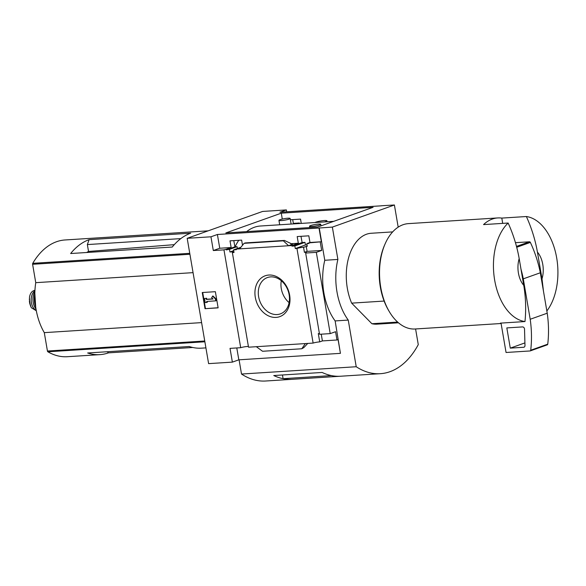 <?xml version="1.0" encoding="UTF-8"?>
<svg xmlns="http://www.w3.org/2000/svg" width="586" height="586" viewBox="0 0 586 586"><rect width="100%" height="100%" fill="white"/><g stroke="black" fill="none" stroke-linecap="round" stroke-linejoin="round"><path stroke-width="0.88" d="M333.72 221.34L260.484 226.006A59.823 36.427 86.4 0 0 246.662 231.602M238.78 240.289A59.823 36.427 86.4 0 0 235.052 246.801M256.324 346.7L305.328 343.579L301.797 348.765L262.557 351.27L256.324 346.7L248.53 347.198L232.356 252.595A4.966 0.674 -9.7 0 0 233.096 252.097A4.966 0.674 -9.7 0 0 229.939 251.995L229.492 249.372A4.966 0.674 -9.7 0 0 226.255 249.9L226.152 249.292L231.14 247.519L229.998 240.846L241.63 240.106L242.516 245.278M301.248 223.405L300.559 219.113L290.385 219.757M226.255 249.9L234.92 246.816L233.792 240.604M298.677 223.574L298.274 223.596M293.44 223.903L292.707 219.611M229.492 249.372L237.052 246.677L234.92 246.816M229.939 251.995L233.697 250.662M237.381 248.501L237.052 246.677M232.356 252.595L234.012 252.493L233.565 249.863L240.927 247.241M233.565 249.863L236.429 249.68L236.326 249.072L240.7 247.512M291.982 246.135L294.853 245.952L304.976 242.348L302.112 242.531L291.982 246.135L291.879 245.527L298.325 243.234L297.19 236.561L308.822 235.821L309.965 242.494L308.866 242.882L308.976 243.49L306.844 243.622L308.873 242.897L321.355 241.769L319.004 228.02L332.357 227.097L337.888 259.437A51.751 31.512 86.4 0 0 348.252 320.081L356.222 366.733A93.152 56.717 86.4 0 0 380.365 373.692A93.152 56.717 86.4 0 0 418.272 344.627L415.591 328.958M306.844 243.622L307.291 246.252L303.548 247.27A4.966 0.674 -9.7 0 0 296.955 248.479L295.3 248.581L305.453 244.963L304.976 242.348M302.112 242.531L300.977 236.319M294.853 245.952L295.3 248.581M307.057 244.86L305.453 244.963M291.879 245.527L288.605 245.739L292.18 244.34M290.634 243.725L298.325 243.234M239.601 248.86L244.106 243.322L283.346 240.824L288.605 245.739L236.326 249.072M309.965 242.494L321.355 241.769M268.842 275.039A21.689 16.95 70.4 0 1 289.147 305.863A21.689 16.95 70.4 0 1 259.408 307.76A21.689 16.95 70.4 0 1 268.842 275.039M305.328 343.579L313.122 343.081L296.955 248.479M226.152 249.292A4.966 0.674 -9.7 0 0 223.969 249.863L213.304 250.537L210.953 236.795L217.399 234.495L319.004 228.02M217.399 234.495L219.75 248.244L231.14 247.519M286.693 211.788L286.378 209.92L279.932 212.22L381.545 205.811M286.378 209.92L262.616 211.436L187.19 238.312L208.609 363.635L232.371 362.126L238.824 359.826L340.429 353.351L338.078 339.602L336.979 339.99L335.566 331.705L330.211 333.61L319.546 334.291L305.658 253.027A4.966 0.674 -9.7 0 0 306.39 252.529A4.966 0.674 -9.7 0 0 304.412 252.324L303.548 247.27M313.122 343.081A4.966 0.674 170.3 0 1 319.722 341.88L318.301 333.588A4.966 0.674 170.3 0 1 319.421 333.566M306.229 246.318L307.093 251.372L321.677 250.442L320.256 242.157M304.412 252.324L307.093 251.372M299.483 223.522L299.395 222.988A4.966 0.674 -9.7 0 0 298.655 223.464M299.395 222.988L293.352 223.376M213.304 250.537L219.75 248.244M232.371 362.126L230.027 348.377L240.692 347.696A4.966 0.674 170.3 0 1 248.405 346.473M240.692 347.696L223.969 249.863M384.123 301.065L351.651 303.138A45.54 27.725 -93.6 0 1 348.655 257.606A45.54 27.725 -93.6 0 1 371.194 233.265L392.664 231.895M89.101 239.659A82.802 50.411 -93.6 0 0 70.65 253.526L172.255 247.043A82.802 50.411 -93.6 0 1 190.706 233.184L89.101 239.659L87.358 244.574L88.53 251.445L174.284 244.655M86.721 252.5A46.968 28.597 -93.6 0 1 88.53 251.445M180.81 238.612L87.358 244.574M208.147 230.84L65.061 239.967A82.802 50.411 86.4 0 0 32.75 263.326A1.033 0.63 86.4 0 0 32.611 264.286L35.753 282.672A51.334 31.256 86.4 0 0 44.294 332.643L47.437 351.029A1.033 0.63 86.4 0 0 47.869 351.783A82.802 50.411 86.4 0 0 67.302 356.713L99.898 354.64A82.802 50.411 -93.6 0 1 87.651 352.984L189.256 346.509A82.802 50.411 -93.6 0 0 201.503 348.157L205.92 347.879M192.794 347.483L108.447 352.86A82.802 50.411 -93.6 0 1 99.898 354.64M542.006 278.855L537.435 252.112A20.7 12.606 -93.6 0 1 542.006 278.855L543.486 291.286M537.435 252.112C535.26 239.835 531.575 227.976 526.382 216.527A52.784 32.142 -93.6 0 1 556.7 257.994A52.784 32.142 -93.6 0 1 546.855 310.99M398.187 227.148L394.4 204.99L381.537 205.745M373.092 207.312L317.612 227.075L225.844 232.928L281.317 213.165L373.092 207.312M210.953 236.795L187.19 238.312M394.4 204.99L332.357 227.097M340.429 353.351L335.141 320.923A51.751 31.512 -93.6 0 1 324.776 260.279L337.888 259.437M330.211 333.61L316.323 252.354L305.658 253.027M319.245 227.932L324.776 260.279M316.323 252.354L321.677 250.442M336.979 339.99L322.395 340.92L319.722 341.88M244.106 243.322L245.322 242.941M283.346 240.824L245.168 242.948M284.4 240.45L292.619 244.311M301.797 348.765L303.848 347.593L307.745 343.425M202.251 292.524L215.362 291.689L218.131 307.855L205.019 308.69L202.251 292.524M335.141 320.923L348.252 320.081M239.081 359.811L241.513 374.044L356.222 366.733M282.467 374.981L283.097 378.681A93.152 56.717 86.4 0 0 292.275 379.31A93.152 56.717 86.4 0 0 292.268 379.31A93.152 56.717 86.4 0 1 273.757 375.538L322.132 372.454A93.152 56.717 86.4 0 0 340.642 376.227L380.365 373.692M241.513 374.044A93.152 56.717 86.4 0 0 265.648 381.01L340.62 376.227A93.152 56.717 86.4 0 0 340.627 376.227A93.152 56.717 86.4 0 1 331.442 375.597L283.097 378.681M398.465 322.791L376.988 324.161A45.54 27.725 -93.6 0 1 371.898 323.721L351.651 303.138M270.659 276.885A19.287 15.068 70.4 0 1 288.7 292.685A19.287 15.068 70.4 0 1 280.35 313.884A19.287 15.068 70.4 0 1 259.686 300.772A19.287 15.068 70.4 0 1 267.406 277.552A19.287 15.068 70.4 0 1 270.659 276.885M289.11 302.618A19.287 15.068 70.4 0 1 281.317 280.738M205.019 308.69L218.109 307.738M202.697 292.495L205.444 308.544M212.535 296.128L215.348 298.838L215.773 298.692L212.967 295.974L211.627 297.629L213.026 298.985L206.331 299.417L206.755 299.263L206.587 298.252L204.521 298.508L206.587 298.252M215.348 298.838L215.692 300.86L216.117 300.706L215.773 298.692M215.692 300.86L206.675 301.438L206.851 302.449L207.276 302.295L207.122 301.409M206.851 302.449L205.21 302.552L204.521 298.508M206.155 298.406L206.331 299.417M212.908 298.867L206.755 299.263M236.788 347.945L238.824 359.826M321.245 334.181L322.395 340.92M523.752 285.353A20.7 12.606 -93.6 0 1 519.181 258.609L523.752 285.353C525.774 297.585 526.184 309.657 524.975 321.56A52.784 32.142 -93.6 0 1 494.657 280.101A52.784 32.142 -93.6 0 1 508.135 223.032C513.329 234.473 517.013 246.34 519.181 258.609M501.103 323.509L415.144 328.988A52.784 32.142 -93.6 0 1 389.316 311.642A52.784 32.142 -93.6 0 1 385.009 244.106A52.784 32.142 -93.6 0 1 408.427 223.625L497.741 217.933A52.784 32.142 86.4 0 0 483.553 224.599L508.135 223.032M524.975 321.56L500.393 323.128A52.784 32.142 86.4 0 0 501.052 323.216L506.055 352.486L530.059 350.955A1.033 0.806 -109.6 0 0 530.718 350.23A103.502 80.89 -109.6 0 0 530.198 319.267L547.229 313.202L540.321 272.776A103.502 80.89 -109.6 0 0 530.359 242.414A1.033 0.806 -109.6 0 0 529.473 241.791L515.446 242.685M526.382 216.527L501.799 218.095A52.784 32.142 86.4 0 0 497.741 217.933M389.316 311.642L388.562 310.36A50.718 30.875 -93.6 0 1 384.423 245.475L385.009 244.106M397.645 322.08L371.898 323.721M501.799 218.095L502.7 223.376M547.097 344.883A1.033 0.806 -109.6 0 0 547.749 344.165A103.502 80.89 -109.6 0 0 547.229 313.202M530.198 319.267L523.291 278.841L540.321 272.776M510.281 348.128L523.657 347.271A2.073 1.619 -109.6 0 0 524.001 347.205A2.073 1.619 -109.6 0 0 524.983 345.498L524.529 329.185A2.073 1.619 -109.6 0 0 522.514 326.915L506.824 327.911L510.281 348.128L524.91 342.913M523.291 278.841A103.502 80.89 -109.6 0 0 520.991 269.164M193.058 272.644L35.753 282.672M201.599 322.615L44.294 332.643M108.447 352.86L107.333 351.732M282.262 219.069L281.317 213.165M318.491 224.094A5.692 0.776 170.3 0 1 320.754 224.321A5.692 0.776 170.3 0 1 317.722 225.544A5.692 0.776 170.3 0 1 311.796 226.474A5.692 0.776 170.3 0 1 309.533 226.24A5.692 0.776 170.3 0 1 312.565 225.017A5.692 0.776 170.3 0 1 318.491 224.094M287.894 218.212A5.692 0.776 170.3 0 1 290.158 218.446A5.692 0.776 170.3 0 1 287.133 219.669A5.692 0.776 170.3 0 1 281.207 220.592A5.692 0.776 170.3 0 1 278.936 220.365A5.692 0.776 170.3 0 1 281.969 219.142A5.692 0.776 170.3 0 1 287.894 218.212M314.99 222.534A6.212 0.842 170.3 0 1 321.707 220.827A6.212 0.842 170.3 0 1 326.922 220.783A6.212 0.842 170.3 0 1 324.336 221.94M36.31 310.756L31.256 307.679L29.703 302.757L29.468 297.219C30.106 293.791 31.454 291.638 33.512 290.759L34.955 290.238M36.229 310.331A10.145 6.175 -93.6 0 1 31.219 300.992A10.145 6.175 -93.6 0 1 34.911 290.986M35.995 309.02A11.383 6.929 -93.6 0 1 34.889 291.579M204.873 341.777L47.869 351.783M189.754 253.32L32.75 263.326M516.471 246.42L529.473 241.791M516.691 247.285L530.359 242.414M530.718 350.23L547.749 344.165M523.657 347.271L524.323 347.037M189.915 254.258L32.611 264.286M204.741 341.001L47.437 351.029M33.512 290.759L34.926 290.663M35.673 306.954A15.111 9.2 -93.6 0 1 34.823 293.667M34.962 304.632A14.709 8.951 -93.6 0 1 34.413 296.062M29.967 304.361A11.903 7.252 -93.6 0 1 29.388 300.918M284.518 240.421L245.256 242.926M530.235 350.919L547.265 344.846M321.018 225.866L320.754 224.321M309.76 227.58L309.533 226.24M291.117 224.057L290.158 218.446M279.69 224.782L278.936 220.365M327.083 221.764L326.922 220.783M35.724 307.328L34.83 293.293M29.307 298.97L30.479 306.082"/></g></svg>
